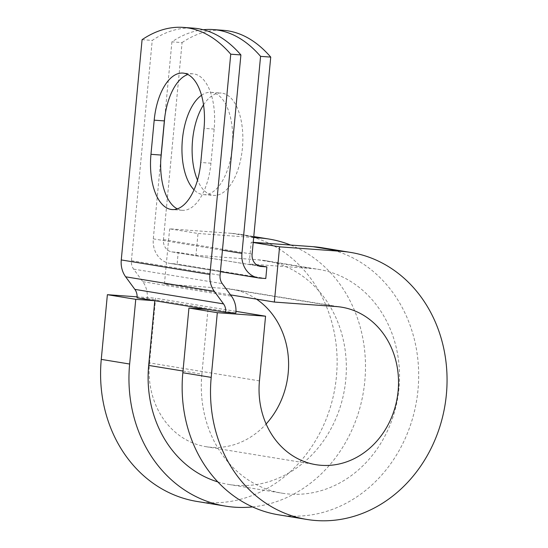 <?xml version="1.0" encoding="UTF-8"?>
<svg xmlns="http://www.w3.org/2000/svg" width="548" height="548" viewBox="0 0 548 548"><rect width="100%" height="100%" fill="white"/><g stroke="black" fill="none" stroke-linecap="round" stroke-linejoin="round"><path stroke-width="0.41" stroke-dasharray="2.74 2.06" d="M177.312 208.877A51.307 25.167 -85.8 0 0 182.313 210.302A51.307 25.167 -85.8 0 0 210.946 163.215L214.172 129.068A51.307 25.167 -85.8 0 0 194.088 73.946A51.307 25.167 -85.8 0 0 192.985 73.816A51.307 25.167 -85.8 0 0 187.827 74.507M203.52 104.88A51.307 25.167 94.2 0 1 221.2 93.057A51.307 25.167 94.2 0 1 222.303 93.187A51.307 25.167 94.2 0 1 242.49 147.186A51.307 25.167 94.2 0 1 213.754 195.403A51.307 25.167 94.2 0 1 212.658 195.273A51.307 25.167 94.2 0 1 197.513 180.121M201.5 95.277A51.307 25.167 94.2 0 1 211.049 92.324A51.307 25.167 94.2 0 1 212.151 92.454A51.307 25.167 94.2 0 1 232.564 143.117M231.722 151.995A51.307 25.167 94.2 0 1 203.603 194.663A51.307 25.167 94.2 0 1 202.5 194.533A51.307 25.167 94.2 0 1 194.047 189.834M203.233 29.743A228.228 111.956 -85.8 0 0 171.914 41.847L182.073 42.586L163.448 239.599A11.686 10.172 99.3 0 0 171.716 251.868A11.686 10.172 99.3 0 0 172.504 251.964L178.216 252.381L177.12 264.006L265.78 278.514M160.797 159.509L153.296 238.859A23.372 20.345 99.3 0 0 169.832 263.403A23.372 20.345 99.3 0 0 171.408 263.588L177.12 264.006M171.914 41.847L164.859 116.484M137.062 297.817L147.22 298.557A23.372 20.345 99.3 0 0 142.823 281.679L133.616 269.116A11.686 10.172 -80.7 0 1 131.417 260.677L152.241 40.415A228.228 111.956 94.2 0 1 193.458 28.14M182.073 42.586A228.228 111.956 94.2 0 1 223.289 30.311M142.083 39.675L152.241 40.415M147.22 298.557L235.873 313.066M217.823 481.904A113.381 98.709 99.3 0 0 228.906 484.48A113.381 98.709 99.3 0 0 344.637 388.532A113.381 98.709 99.3 0 0 265.54 260.69A113.381 98.709 99.3 0 0 257.882 259.786L195.951 255.279L178.216 252.381M257.423 265.342L249.148 263.992L251.203 242.195L253.203 242.517M182.991 371.03L201.876 374.126A113.381 98.709 99.3 0 0 282.097 493.186A113.381 98.709 99.3 0 0 397.827 397.238A113.381 98.709 99.3 0 0 318.737 269.397A113.381 98.709 99.3 0 0 311.079 268.493L249.148 263.992M201.876 374.126L207.987 309.428M196.992 501.454A135.294 117.786 99.3 0 0 335.088 386.97A135.294 117.786 99.3 0 0 240.709 234.421A135.294 117.786 99.3 0 0 231.578 233.345L169.64 228.838L198.013 233.482L195.951 255.279M253.676 237.531L198.013 233.482M230.516 294.879L164.421 284.056L169.64 228.838M256.471 299.126A79.789 69.459 99.3 0 0 231.742 289.2A79.789 69.459 99.3 0 0 226.358 288.563L164.421 284.056M253.224 242.339L251.203 242.195M252.539 506.914A135.294 117.786 99.3 0 0 363.879 388.875A135.294 117.786 99.3 0 0 290.632 245.059M259.444 380.894L149.508 362.892A79.789 69.459 99.3 0 0 205.959 446.682A79.789 69.459 99.3 0 0 266.116 423.988M278.562 514.812A135.294 117.786 99.3 0 0 416.651 400.321A135.294 117.786 99.3 0 0 322.272 247.778M149.508 362.892L155.618 298.201L137.116 296.852M235.983 311.353L155.618 298.201M171.408 263.588L260.067 278.103M131.417 260.677L220.077 275.192M153.296 238.859L222.44 250.183M163.448 239.599L252.107 254.114M133.616 269.116L222.276 283.631M142.823 281.679L231.482 296.194M172.504 251.964L259.601 266.218M257.882 259.786L311.079 268.493M210.946 163.215L200.787 162.475M214.172 129.068L204.02 128.328M231.578 233.345L253.731 236.969M336.294 306.558L226.358 288.563M192.985 73.816L182.827 73.076M203.603 194.663L213.754 195.403M169.832 263.403L220.406 271.685M171.716 251.868L260.375 266.383M228.906 484.48L282.097 493.186M265.54 260.69L318.737 269.397M211.049 92.324L221.2 93.057M182.313 210.302L172.154 209.569M240.709 234.421L253.765 236.558M205.959 446.682L315.895 464.677M231.742 289.2L341.678 307.195"/><path stroke-width="0.82" d="M183.929 73.206A51.307 25.167 -85.8 0 0 182.827 73.076A51.307 25.167 -85.8 0 0 154.194 120.17L150.967 154.317A51.307 25.167 -85.8 0 0 172.154 209.569A51.307 25.167 -85.8 0 0 200.787 162.475L204.02 128.328A51.307 25.167 -85.8 0 0 183.929 73.206M187.827 74.507A51.307 25.167 -85.8 0 0 164.345 120.909L161.119 155.057A51.307 25.167 -85.8 0 0 177.312 208.877M232.564 143.117A51.307 25.167 94.2 0 1 231.722 151.995M260.574 56.362A228.228 111.956 -85.8 0 0 213.138 29.571L223.289 30.311A228.228 111.956 94.2 0 1 270.733 57.102L260.574 56.362L241.949 253.375A23.372 20.345 99.3 0 0 258.485 277.918A23.372 20.345 99.3 0 0 260.067 278.103L265.78 278.514L266.876 266.89L257.423 265.342M270.733 57.102L252.107 254.114A11.686 10.172 99.3 0 0 260.375 266.383A11.686 10.172 99.3 0 0 261.163 266.479L266.876 266.89M164.859 116.484L160.797 159.509M240.901 54.93L220.077 275.192A11.686 10.172 -80.7 0 0 222.276 283.631L231.482 296.194A23.372 20.345 99.3 0 1 235.873 313.066L225.721 312.333A11.686 10.172 99.3 0 0 223.522 303.893L214.316 291.324A23.372 20.345 -80.7 0 1 209.918 274.452L230.742 54.19L240.901 54.93A228.228 111.956 94.2 0 0 193.458 28.14L183.299 27.4A228.228 111.956 94.2 0 1 230.742 54.19M217.823 481.904A113.381 98.709 99.3 0 1 148.679 365.413L154.796 300.722L137.062 297.817A11.686 10.172 99.3 0 0 134.863 289.378L125.656 276.815A23.372 20.345 -80.7 0 1 121.266 259.937L142.083 39.675A228.228 111.956 94.2 0 1 183.299 27.4M194.047 189.834A51.307 25.167 94.2 0 1 182.272 141.042A51.307 25.167 94.2 0 1 201.5 95.277M213.138 29.571A228.228 111.956 -85.8 0 0 203.233 29.743M197.513 180.121A51.307 25.167 94.2 0 1 203.52 104.88M225.721 312.333L207.987 309.428L188.944 308.045L217.316 312.689L265.554 316.196L235.983 311.353M290.632 245.059A135.294 117.786 99.3 0 0 269.082 239.065A135.294 117.786 99.3 0 0 259.944 237.99L253.676 237.531M265.554 316.196L259.444 380.894A79.789 69.459 99.3 0 0 315.895 464.677A79.789 69.459 99.3 0 0 397.334 397.156A79.789 69.459 99.3 0 0 341.678 307.195A79.789 69.459 99.3 0 0 336.294 306.558L274.356 302.058L230.516 294.879M306.928 519.456L278.562 514.812A135.294 117.786 99.3 0 1 182.833 372.736L211.199 377.38A135.294 117.786 99.3 0 0 306.928 519.456A135.294 117.786 99.3 0 0 445.024 404.965A135.294 117.786 99.3 0 0 350.645 252.423L322.272 247.778A135.294 117.786 99.3 0 0 313.141 246.696L253.224 242.339M253.203 242.517L279.576 246.84L274.356 302.058M350.645 252.423A135.294 117.786 99.3 0 0 341.514 251.34L279.576 246.84M137.116 296.852L107.381 294.687L101.264 359.385A135.294 117.786 99.3 0 0 196.992 501.454L225.365 506.099A135.294 117.786 99.3 0 0 252.539 506.914M101.264 359.385L129.636 364.03A135.294 117.786 99.3 0 0 225.365 506.099M266.116 423.988A79.789 69.459 99.3 0 0 256.471 299.126M129.636 364.03L135.753 299.331L154.796 300.722L207.987 309.428M107.381 294.687L135.753 299.331M211.199 377.38L217.316 312.689M182.833 372.736L188.944 308.045M164.345 120.909L154.194 120.17M121.266 259.937L209.918 274.452M222.44 250.183L241.949 253.375M259.601 266.218L261.163 266.479M148.679 365.413L182.991 371.03M134.863 289.378L223.522 303.893M125.656 276.815L214.316 291.324M161.119 155.057L150.967 154.317M253.731 236.969L259.944 237.99M313.141 246.696L341.514 251.34M220.406 271.685L258.485 277.918M253.765 236.558L269.082 239.065"/></g></svg>
